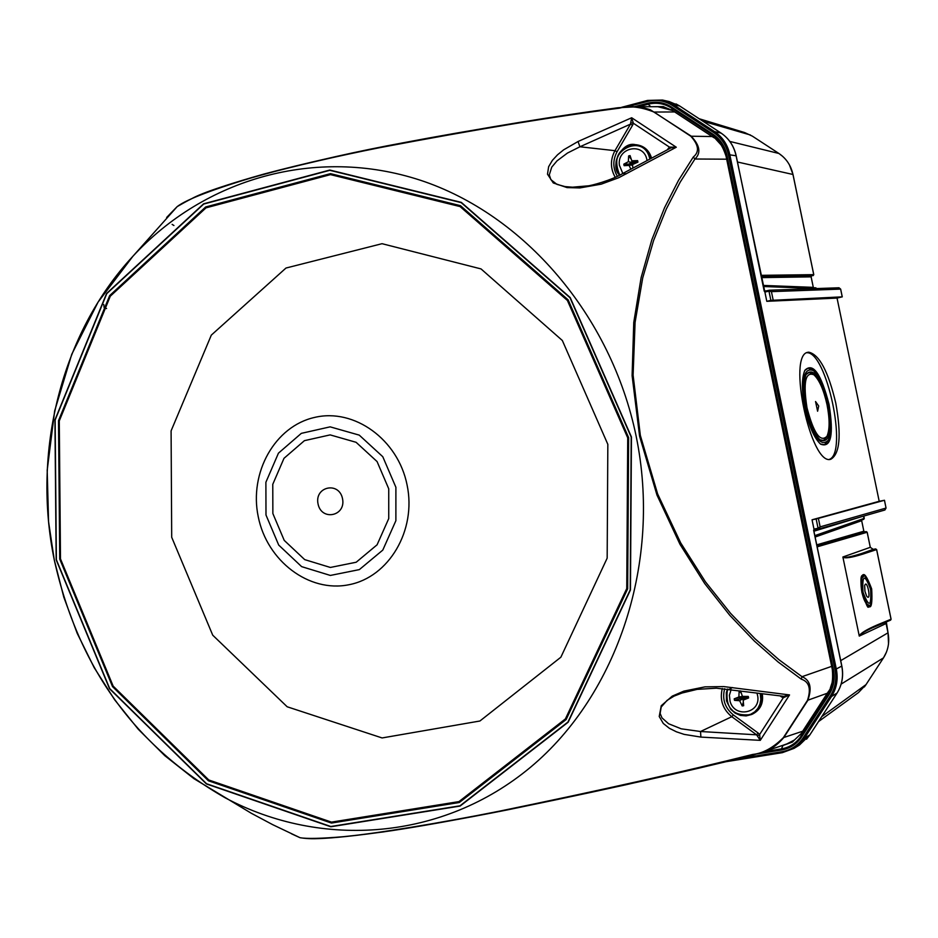 <?xml version="1.0" encoding="UTF-8"?>
<svg xmlns="http://www.w3.org/2000/svg" width="938" height="938" viewBox="0 0 938 938"><rect width="100%" height="100%" fill="white"/><g stroke="black" fill="none" stroke-linecap="round" stroke-linejoin="round"><path stroke-width="1.41" d="M786.665 744.033L794.486 739.965L800.946 733.879M618.119 107.753L635.612 106.826L643.456 107.729L650.163 109.676L691.013 136.022C699.936 145.39 701.249 153.046 694.929 159.014L680.191 182.136L666.285 209.068L653.563 240.597L642.706 277.953L635.085 322.391L633.103 375.094L640.337 435.408L657.655 494.009L680.683 542.879L705.47 581.865L730.538 613.311L755.113 638.848L778.927 659.684L802.013 676.685C810.291 680.12 812.214 688.046 807.77 700.475L783.851 737.456C777.016 745.522 769.488 750.588 761.257 752.628L751.619 755.43M830.388 687.835L832.182 682.418M634.276 106.744L647.748 103.18C656.213 101.058 664.139 102.348 671.526 107.038L712.88 134.146C720.232 139.129 724.922 146.152 726.927 155.227L833.436 669.685C835.207 678.866 833.706 687.249 828.922 694.835L801.744 736.74L801.122 736.037L828.313 694.143C832.885 686.768 834.339 678.643 832.674 669.755L726.211 155.485C724.218 146.715 719.692 139.914 712.599 135.06L713.49 137.429C718.578 139.856 722.764 146.07 726.024 156.06L832.323 669.521C833.296 680.062 831.936 687.484 828.231 691.81L801.111 733.622L792.27 742.11L782.949 745.511L781.436 748.911C789.761 747.41 796.327 743.119 801.122 736.037L801.111 733.622M672.405 110.473L657.843 106.698L632.74 106.744M721.521 145.39L715.753 139.07M674.645 111.939L654.056 112.056C640.713 106.815 629.14 105.525 619.35 108.187L617.474 107.847C558.333 115.609 486.705 127.287 402.59 142.904C316.059 158.721 213.266 185.994 190.989 199.079M291.519 833.812L300.019 837.704C306.82 838.924 321.5 838.572 344.047 836.637C377.393 833.413 440.086 823.025 499.016 811.253C601 790.218 685.596 771.27 752.792 754.422C762.981 753.378 773.17 747.785 783.359 737.655L807.477 700.346C811.276 688.832 809.201 681.762 801.287 679.159L778.177 662.04L754.34 641.041L729.764 615.281L704.708 583.553L679.956 544.251L656.975 495.065L639.599 436.252L632.106 375.634L633.76 322.449L641.135 277.566L651.828 239.8L664.526 207.755L678.491 180.401L693.288 157.021C699.596 151.944 698.763 145.015 690.79 136.221L654.056 112.056M619.35 108.187C554.581 116.476 474.734 129.62 379.808 147.653C337.023 156.154 296.42 165.557 257.997 175.863C213.501 189.101 186.568 199.348 177.2 206.595L132.868 256.309C204.496 178.513 316.212 146.152 420.271 180.202C524.084 214.403 611.166 315.332 636.128 436.064C661.935 561.159 617.966 694.226 530.603 767.167C443.017 840.155 321.992 849.347 225.331 797.898C135.154 746.367 78.159 667.141 54.345 560.232C31.845 451.588 61.228 333.576 132.868 256.309L98.044 302.165L71.745 354.306L54.65 410.95L47.193 470.266L48.565 521.716L54.252 559.892L63.831 597.248L77.197 633.326L94.199 667.657L114.635 699.771L138.261 729.248L164.807 755.676L193.955 778.681L251.29 813.258L272.653 824.643L300.019 837.704C306.069 838.49 316.739 841.48 391.345 830.74C445.175 822.626 523.439 807.278 626.127 784.719L719.516 763.169L751.455 755.489L752.792 754.422M632.669 106.744L617.837 107.764C554.51 116.464 469.235 130.194 401.792 143.045C349.792 153.093 303.889 163.423 264.07 174.022C201.576 191.727 192.536 197.941 177.188 206.606L166.647 217.464M670.06 148.321L669.439 147.102L676.286 147.231L618.717 177.728L601.199 184.165L579.872 187.928L567.08 187.6L553.279 182.945L547.499 174.187L548.636 166.706L552.376 160.363L557.559 154.77L563.656 149.822L578.043 141.509L631.673 117.754L633.349 123.241L632.599 125.176L617.075 151.71C612.666 160.058 612.76 168.265 617.368 176.321M724.652 688.726C721.979 699.185 724.886 707.92 733.352 714.932L758.15 733.035L759.616 734.524L760.272 740.352L700.885 737.092L684.119 734.372L676.45 731.816L669.369 728.298L663.283 723.456L659.226 716.491L661.243 705.739L672.229 696.137L683.849 691.13L704.989 686.862L723.784 686.593L789.538 694.929L783.277 697.755L783.312 696.289M712.153 136.538L690.79 136.221M726.692 159.19L694.929 159.014L693.288 157.021M831.678 666.355L802.013 676.685L801.287 679.159M827.316 693.229L807.477 700.346M802.658 731.23L783.359 737.655M304.897 838.232C313.925 839.791 340.213 837.669 383.759 831.854C422.51 825.932 463.9 818.581 507.95 809.787C605.714 789.644 686.804 771.564 751.209 755.536L761.257 752.628M628.636 437.647L568.135 299.832L460.488 205.68L330.493 173.647L205.668 206.97L109.664 295.599L58.508 420.681L59.727 559.06L112.548 686.628L208.435 780.791L331.466 823.06L459.327 802.506L566.118 719.575L627.663 588.83L628.636 437.647M106.569 308.543L104.13 307.641L103.778 304.533M646.997 160.269L646.915 159.835C643.902 141.837 616.77 147.289 619.397 165.264L622.82 173.471L626.361 173.811M578.043 141.509L579.93 146.774L567.478 153.046L557.031 160.855L551.732 167.152L549.305 174.867L550.841 179.639L556.914 184.352L565.063 186.603L572.543 187.19L587.821 185.876C590.225 185.935 611.893 180.284 623.055 173.342L671.022 147.841M615.258 177.317C610.275 168.594 610.181 159.718 614.953 150.678L630.477 124.133L631.673 117.754L676.286 147.231L671.092 147.805M619.725 175.136C612.784 157.971 617.99 147.817 635.366 144.675L636.621 144.792C644.078 145.906 649.037 150.268 651.5 157.889M684.06 692.244L674.094 696.102L667.094 700.358L661.208 707.029L660.129 713.408L661.97 717.851L668.571 723.737L681.258 728.826L700.534 731.511L700.885 737.092M732.437 687.542L729.166 689.301M783.805 696.336L789.538 694.929L760.272 740.352L756.603 734.817L731.792 716.702C722.694 709.175 719.528 699.771 722.307 688.504M760.999 693.663L761.175 694.425C762.488 703.676 759.288 710.371 751.573 714.51L752.698 713.994C760.413 709.855 763.614 703.172 762.301 693.944L762.277 693.827M757.693 735.802L759.616 734.524L783.277 697.755L781.436 696.84L781.846 696.125M758.15 733.035L756.603 734.817L700.534 731.511L731.792 716.702L733.352 714.932M668.63 149.036L668.126 148.673L669.439 147.102L633.349 123.241L631.075 122.796M617.075 151.71L614.953 150.678L579.93 146.774L630.477 124.133L632.599 125.176M652.989 106.709L663.752 106.698M792.833 741.794L783.066 745.253M781.671 745.722L783.5 745.171M713.49 137.429L672.241 110.356L663.107 106.592L651.699 106.709M662.709 100.12L647.56 100.425L662.486 100.049L673.308 104.587L714.604 131.637C722.518 137.018 727.571 144.604 729.752 154.395L836.368 669.333C838.255 679.241 836.637 688.293 831.514 696.488L804.358 738.312L794.04 748.372L782.374 752.663L725.074 761.844M799.434 745.053L809.775 735.005L836.954 693.182C842.054 685.033 843.661 676.028 841.773 666.179L813.609 530.122L814.419 529.888L813.961 529.079L818.065 528.246L816.154 518.995L884.475 500.271L879.199 501.291L837.048 298.085L766.803 301.321L770.884 300.383L768.972 291.155L764.892 292.058L766.803 301.321M879.199 501.291L812.05 519.793L813.961 529.079M764.892 292.058L736.072 155.673C733.891 145.941 728.873 138.402 720.994 133.055L679.687 105.994L669.064 101.515M835.793 403.164C841.527 435.279 839.862 453.98 830.81 459.257C810.831 466.432 786.923 354.083 808.052 352.278L808.685 352.172C819.261 354.435 828.301 371.436 835.793 403.164M837.048 298.085L842.23 296.854L770.884 300.383M859.278 636.081L859.255 635.999C860.298 633.349 866.313 629.644 877.323 624.896L872.399 627.792C864.027 631.766 859.654 634.534 859.278 636.081L886.082 623.535L886.269 621.929M877.323 624.896L891.053 619.221L876.608 549.586L862.655 554.17C851.399 557.664 844.81 558.638 842.899 557.09L859.255 635.999M842.899 557.09L842.887 556.996C844.423 558.157 850.684 556.984 861.67 553.479L875.635 548.906L873.196 549.363L870.288 547.335L867.158 532.256L864.578 531.893L866.184 531.576L816.963 545.881M858.364 692.69L866.009 684.623L883.479 657.866C888.239 650.292 889.752 641.955 888.016 632.845L886.082 623.512M829.45 459.35C848.081 452.597 826.601 351.34 806.832 352.735M804.898 408.194C808.908 426.051 814.137 438.034 820.574 444.143C831.056 448.247 833.882 434.986 829.051 404.372C821.043 373.57 812.988 362.209 804.863 370.287C801.568 378.213 801.58 390.841 804.898 408.194M812.472 369.947L808.263 368.142L804.839 370.334M820.48 444.073L824.525 444.682L827.633 441.294M812.543 369.994L808.099 368.188L804.757 370.498M820.351 443.955L824.361 444.706L827.621 441.306M805.66 408.065C813.246 436.979 820.785 447.696 828.277 440.215C831.443 432.746 831.467 420.834 828.324 404.477C824.561 387.664 819.613 376.384 813.469 370.651C803.807 366.852 801.204 379.315 805.66 408.065M806.246 407.971C809.822 423.894 814.477 434.575 820.222 440.016C829.555 443.662 832.065 431.843 827.762 404.571C820.633 377.135 813.445 367.004 806.223 374.203C803.28 381.262 803.291 392.518 806.246 407.971M812.906 374.074L809.189 372.445L806.152 374.332M820.07 439.887L823.611 440.368L826.355 437.343M813.082 374.203L809.037 372.492L806.094 374.473M819.941 439.781L823.458 440.391L826.425 437.225M807.008 407.854C813.703 433.403 820.375 442.865 826.999 436.252C829.79 429.651 829.802 419.134 827.035 404.688C823.705 389.821 819.331 379.867 813.914 374.801C805.367 371.436 803.069 382.458 807.008 407.854M818.698 406.002L815.544 401.534L817.608 411.219L818.698 406.002M760.941 275.338L813.738 274.646L792.962 174.445C790.945 165.44 786.267 158.452 778.915 153.48L752.382 136.162L744.608 132.539M812.05 519.793L816.154 518.995M764.986 291.155L769.395 290.217L771.423 291.636L768.972 291.155L769.066 290.252L768.972 291.155M818.417 518.515L820.14 526.863L818.675 529.02L814.419 529.888L818.522 529.055L818.088 528.235L820.14 526.863L886.047 508.056L884.44 500.282M842.887 556.996L870.312 547.311L873.208 549.363L861.67 553.479L862.655 554.17M816.623 288.529L815.826 287.837L763.11 285.832M861.975 575.627L863.171 576.8M868.565 604.963L867.861 606.487M864.942 591.397L866.63 596.099C871.894 602.982 867.075 577.55 864.66 585.675L864.942 591.397M632.822 167.937L632.575 164.525L637.934 162.133L637.617 160.621L631.813 160.82L630.055 155.579L628.636 155.943L628.343 161.711L623.817 164.162L624.122 165.674L629.105 165.416L630.77 169.063M636.703 162.673L636.445 161.758L634.088 161.911L631.813 160.82M637.617 160.621L636.281 162.86M628.636 155.943L631.192 159.143M628.343 161.711L631.931 162.462L629.761 163.47L630.055 164.924L632.611 165.311M631.86 160.844L631.931 162.462L633.443 163.318L633.056 161.418M623.817 164.162L630.817 164.021L630.055 164.924L624.122 165.674M629.105 165.416L632.575 164.56M633.42 162.931L634.1 163.833M633.924 163.259L636.034 162.684M633.584 163.411L633.642 164.033M633.607 163.798L632.622 164.502M633.467 163.447L630.817 164.021M633.56 163.282L634.088 161.911M731.112 689.582L729.401 695.293L730.069 701.366C734.794 719 761.89 712.915 757.494 695.093L756.966 693.147M740.141 690.884L739.144 691.083L738.874 696.993L734.208 698.833L734.513 700.346L739.648 700.721L742.204 705.951L743.658 705.704L743.177 700.123L748.606 697.954L748.29 696.43L742.404 696.395L740.61 690.954M748.606 697.954L747.117 697.626L746.918 696.43M739.648 700.721L742.685 698.822L743.189 700.111L747.117 697.626L746.671 696.43M739.144 691.083L741.278 693.17M738.874 696.993L742.204 696.488L739.988 697.309L740.293 698.775L742.685 698.822L743.74 697.438L741.055 697.849L740.293 698.775L734.513 700.346M742.181 695.785L743.717 697.309L743.576 696.406M734.208 698.833L739.988 697.309L741.055 697.849M742.204 705.951L743.306 702.21M743.705 696.922L744.889 698.447M744.209 697.297L746.378 696.946M743.869 697.415L744.127 699.197M743.846 697.286L744.268 696.406M627.721 437.847L567.396 300.441L460.089 206.583L330.493 174.62L206.032 207.837L110.297 296.185L59.282 420.904L60.489 558.896L113.158 686.1L208.787 779.982L331.466 822.122L458.952 801.603L565.403 718.918L626.748 588.548L627.721 437.847M607.836 444.354L562.343 340.506L481.042 268.925L382.036 243.692L285.984 268.034L211.32 335.112L171.091 430.87L171.701 537.275L212.727 635.178L287.169 706.771L382.106 737.948L479.916 721.005L560.865 657.21L607.167 558.157L607.836 444.354M299.328 837.388L294.415 835.16M173.94 225.519L172.123 224.381M169.274 214.72L176.215 207.579M631.45 437.014L570.21 297.581L461.297 202.374L329.801 170.048L203.616 203.816L106.592 293.465L54.932 419.919L56.174 559.787L109.547 688.738L206.442 783.957L330.809 826.765L460.112 806.059L568.147 722.237L630.453 589.979L631.45 437.014M631.204 437.073L630.207 589.896L567.959 722.049L460.007 805.812L330.809 826.507L206.536 783.734L109.711 688.598L56.374 559.751L55.143 419.978L106.768 293.629L203.71 204.05L329.801 170.317L461.191 202.62L570.011 297.756L631.204 437.073M667.598 149.564L668.126 148.673M781.436 696.84L780.182 695.937M727.442 689.055L726.282 692.842L726.469 700.874L730.667 709.234L735.122 713.126L740.457 715.436L746.132 715.905L751.573 714.51C733.035 716.808 724.992 708.331 727.454 689.055M619.701 175.148C609.325 167.011 621.46 140.958 635.366 144.675C643.105 145.859 648.123 150.455 650.421 158.452M712.88 134.146L712.599 135.06L671.256 107.94C664.081 103.45 656.401 102.195 648.205 104.2L650.784 106.709M647.748 103.18L648.205 104.2L638.626 106.733M671.526 107.038L672.241 110.356M726.927 155.227L726.071 156.271M833.436 669.685L832.276 669.31M828.922 694.835L828.231 691.81M763.778 751.76L781.436 748.911L781.424 750.025L757.318 753.906M801.744 736.74C796.808 744.08 790.042 748.512 781.424 750.025M737.374 758.901L781.846 751.748C790.863 750.154 797.957 745.511 803.139 737.843L830.294 696.008C835.266 688.046 836.837 679.264 835.008 669.65L728.38 154.618C726.258 145.12 721.345 137.757 713.666 132.539L672.37 105.466C664.62 100.589 656.319 99.24 647.455 101.433L626.924 106.873M803.139 737.843L804.358 738.312L809.857 734.876M837.024 693.065L831.514 696.488L830.294 696.008M835.008 669.65L841.761 666.097M736.096 155.79L728.38 154.618M713.666 132.539L714.604 131.637L721.099 133.126M676.005 103.919L679.757 106.029L673.308 104.587L672.37 105.466M621.718 107.295L647.513 100.46M860.978 516.873L813.926 531.213M870.312 547.323L867.181 532.245L817.162 546.842M840.718 660.633L888.005 632.81M814.841 535.633L864.273 518.362L863.804 516.064M821.758 716.609L866.044 684.588M886.422 652.18L883.479 657.866L841.14 684.107M861.905 592.523C860.744 569.858 864.004 568.651 871.672 588.9C872.891 611.553 869.632 612.749 861.905 592.523M764.165 290.921L766.088 290.909M792.973 174.48L737.467 162.004M815.826 287.837L816.611 288.505L763.251 286.512M729.811 141.427L778.915 153.48L782.808 156.482M750.47 135.013L702.925 121.201M842.23 296.854L840.624 289.103L771.423 291.636L773.147 299.961M818.686 529.02L884.921 509.991L886.047 508.056L884.804 510.026L818.804 528.985M863.828 516.052L863.746 519.312L814.993 536.395L863.746 519.312L864.273 518.351M816.74 544.849L863.851 531.225L864.836 531.905L863.851 531.225L861.67 520.684L815.122 537.04M864.836 531.905L816.939 545.81M789.456 164.912L792.997 174.456L813.774 274.658L811.382 276.065L761.152 276.405M761.187 276.569L811.733 275.831L811.135 276.851L761.41 277.625M721.052 133.067L679.792 106.076M840.624 289.127L838.982 287.778L840.659 289.103M818.534 529.055L818.088 528.235M763.028 285.41L813.293 287.356L811.112 276.862M781.846 751.748L782.374 752.663L794.04 748.348M621.624 107.307L647.56 100.425L647.455 101.433M886.047 508.056L884.475 500.271M891.053 619.221L890.42 620.194M875.658 548.906L873.208 549.363M876.608 549.586L875.646 548.906L876.608 549.586M813.293 287.356L811.135 276.851L811.733 275.831M861.823 519.992L861.67 520.684L861.858 519.98M863.851 531.225L861.682 520.672M869.022 606.992C875.377 606.745 868.987 572.954 862.913 574.736C862.655 576.589 859.29 572.039 861.94 592.499C870.335 616.465 867.615 603.216 869.022 606.992M863.312 576.764C864.484 573.822 866.958 578.16 870.745 589.803C871.707 602.161 871.003 607.214 868.635 604.951C866.067 604.6 863.828 600.414 861.928 592.359C860.369 583.366 860.826 578.171 863.312 576.764L861.401 577.128M862.983 592.124C869.01 607.906 871.554 606.956 870.605 589.299C864.613 573.505 862.081 574.443 862.983 592.124M649.764 158.803C643.597 130.71 603.111 152.941 620.077 174.96M727.876 689.113L726.54 693.674L726.434 698.505L727.571 703.254L729.87 707.592L733.153 711.203L737.198 713.818L741.712 715.248L746.355 715.389L750.81 714.228L754.738 711.848L757.869 708.413L759.944 704.18L760.835 699.467L760.226 693.569M407.08 484.969C416.695 530.322 388.907 577.222 348.877 584.737C308.977 592.933 266.967 560.924 258.243 516.732C248.957 472.658 274.928 426.215 314.652 417.41C354.236 407.936 398.075 439.476 407.08 484.969M265.993 515.009L278.703 545.06L301.626 566.634L330.364 575.44L359.348 569.612L382.786 550.102L395.883 520.696L395.895 487.291L382.774 456.7L359.254 435.126L330.141 426.849L301.321 433.356L278.445 453.16L265.888 482.273L265.993 515.009M388.742 488.815L388.742 518.585L377.088 544.802L356.206 562.225L330.352 567.455L304.698 559.623L284.226 540.382L272.864 513.543L272.77 484.313L283.991 458.319L304.428 440.661L330.153 434.892L356.1 442.302L377.064 461.555L388.742 488.815M342.522 498.676C346.204 516.181 321.453 521.376 318.041 503.905C314.324 486.505 339.04 481.135 342.522 498.676M786.642 744.045L761.973 752.37M573.329 187.19L572.543 187.19M680.836 693.311L697.11 689.371L716.386 688.187L784.133 696.371M681.656 693.03L680.882 693.288M799.364 745.1L793.9 748.454M668.946 101.492L662.509 100.049M857.942 692.983L818.511 721.592M699.162 118.739L744.186 132.41M813.692 530.099L841.855 666.121M841.855 666.132C843.708 675.946 842.101 684.951 837.013 693.123L809.834 734.946M809.822 734.958L806.528 739.214M721.064 133.079C728.943 138.472 733.973 146.011 736.166 155.708L764.224 291.19M764.974 291.167L769.406 290.217L838.982 287.778M724.957 761.879L782.374 752.663M840.659 289.115L842.265 296.865M866.032 684.611L864.332 686.968M888.52 643.808L888.04 632.822L886.304 621.917M872.399 627.792L890.584 620.147L891.088 619.209L876.643 549.562M813.129 275.655L813.774 274.658M867.181 532.245L866.184 531.576M868.635 604.951L866.771 605.28"/></g></svg>
